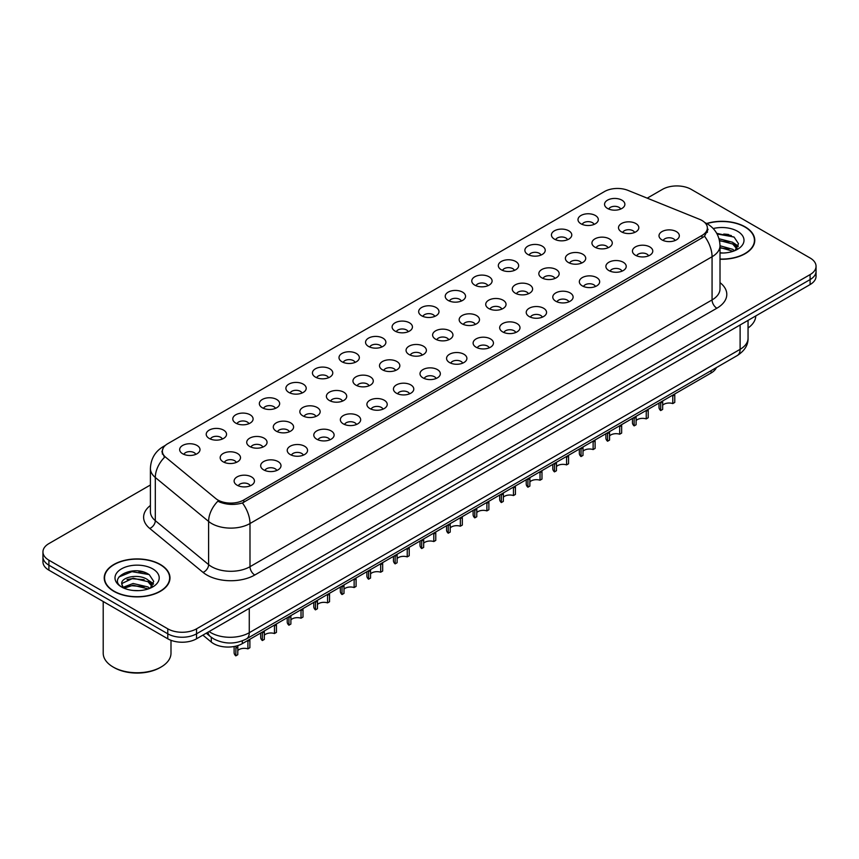 <?xml version="1.0" encoding="UTF-8"?>
<svg xmlns="http://www.w3.org/2000/svg" width="859" height="859" viewBox="0 0 859 859"><rect width="100%" height="100%" fill="white"/><g stroke="black" fill="none" stroke-linecap="round" stroke-linejoin="round"><path stroke-width="1.29" d="M580.974 223.791A10.168 5.873 180 0 1 578.955 222.127A10.168 5.873 180 0 1 582.316 214.836A10.168 5.873 180 0 1 595.351 215.491A10.168 5.873 180 0 1 597.37 222.127A10.168 5.873 180 0 1 580.974 223.791M594.117 224.392A6.099 3.522 0 0 0 592.474 222.685A6.099 3.522 0 0 0 586.461 221.783A6.099 3.522 0 0 0 582.209 224.392M554.42 239.124A10.168 5.873 180 0 1 552.401 237.46A10.168 5.873 180 0 1 555.762 230.158A10.168 5.873 180 0 1 568.798 230.813A10.168 5.873 180 0 1 570.816 237.46A10.168 5.873 180 0 1 554.42 239.124M567.552 239.725A6.099 3.522 0 0 0 565.92 238.007A6.099 3.522 0 0 0 559.907 237.116A6.099 3.522 0 0 0 555.655 239.725M527.856 254.447A10.168 5.873 180 0 1 525.837 252.793A10.168 5.873 180 0 1 529.208 245.491A10.168 5.873 180 0 1 542.244 246.146A10.168 5.873 180 0 1 544.262 252.793A10.168 5.873 180 0 1 527.856 254.447M540.998 255.059A6.099 3.522 0 0 0 539.366 253.341A6.099 3.522 0 0 0 533.353 252.449A6.099 3.522 0 0 0 529.101 255.059M501.302 269.78A10.168 5.873 180 0 1 499.283 268.126A10.168 5.873 180 0 1 502.655 260.825A10.168 5.873 180 0 1 515.69 261.48A10.168 5.873 180 0 1 517.698 268.126A10.168 5.873 180 0 1 501.302 269.78M514.444 270.392A6.099 3.522 0 0 0 512.812 268.674A6.099 3.522 0 0 0 506.799 267.783A6.099 3.522 0 0 0 502.547 270.392M474.748 285.113A10.168 5.873 180 0 1 472.729 283.449A10.168 5.873 180 0 1 476.101 276.158A10.168 5.873 180 0 1 489.125 276.813A10.168 5.873 180 0 1 491.144 283.449A10.168 5.873 180 0 1 474.748 285.113M487.891 285.725A6.099 3.522 0 0 0 486.258 284.007A6.099 3.522 0 0 0 480.245 283.116A6.099 3.522 0 0 0 475.983 285.725M448.194 300.446A10.168 5.873 180 0 1 446.175 298.782A10.168 5.873 180 0 1 449.547 291.491A10.168 5.873 180 0 1 462.572 292.146A10.168 5.873 180 0 1 464.59 298.782A10.168 5.873 180 0 1 448.194 300.446M461.337 301.058A6.099 3.522 0 0 0 459.694 299.34A6.099 3.522 0 0 0 453.692 298.449A6.099 3.522 0 0 0 449.429 301.058M421.64 315.779A10.168 5.873 180 0 1 419.622 314.115A10.168 5.873 180 0 1 422.993 306.824A10.168 5.873 180 0 1 436.018 307.479A10.168 5.873 180 0 1 438.036 314.115A10.168 5.873 180 0 1 421.64 315.779M434.783 316.391A6.099 3.522 0 0 0 433.14 314.673A6.099 3.522 0 0 0 427.138 313.782A6.099 3.522 0 0 0 422.875 316.391M395.086 331.112A10.168 5.873 180 0 1 393.068 329.448A10.168 5.873 180 0 1 396.428 322.146A10.168 5.873 180 0 1 409.464 322.801A10.168 5.873 180 0 1 411.482 329.448A10.168 5.873 180 0 1 395.086 331.112M408.229 331.714A6.099 3.522 0 0 0 406.586 330.006A6.099 3.522 0 0 0 400.573 329.104A6.099 3.522 0 0 0 396.321 331.714M368.532 346.445A10.168 5.873 180 0 1 366.514 344.781A10.168 5.873 180 0 1 369.875 337.48A10.168 5.873 180 0 1 382.91 338.135A10.168 5.873 180 0 1 384.929 344.781A10.168 5.873 180 0 1 368.532 346.445M381.675 347.047A6.099 3.522 0 0 0 380.032 345.329A6.099 3.522 0 0 0 374.019 344.438A6.099 3.522 0 0 0 369.767 347.047M341.968 361.768A10.168 5.873 180 0 1 339.96 360.114A10.168 5.873 180 0 1 343.321 352.813A10.168 5.873 180 0 1 356.356 353.468A10.168 5.873 180 0 1 358.375 360.114A10.168 5.873 180 0 1 341.968 361.768M355.111 362.38A6.099 3.522 0 0 0 353.478 360.662A6.099 3.522 0 0 0 347.466 359.771A6.099 3.522 0 0 0 343.213 362.38M315.414 377.101A10.168 5.873 180 0 1 313.395 375.447A10.168 5.873 180 0 1 316.767 368.146A10.168 5.873 180 0 1 329.802 368.801A10.168 5.873 180 0 1 331.821 375.447A10.168 5.873 180 0 1 315.414 377.101M328.557 377.713A6.099 3.522 0 0 0 326.925 375.995A6.099 3.522 0 0 0 320.912 375.104A6.099 3.522 0 0 0 316.66 377.713M288.86 392.434A10.168 5.873 180 0 1 286.842 390.77A10.168 5.873 180 0 1 290.213 383.479A10.168 5.873 180 0 1 303.238 384.134A10.168 5.873 180 0 1 305.256 390.77A10.168 5.873 180 0 1 288.86 392.434M302.003 393.046A6.099 3.522 0 0 0 300.371 391.328A6.099 3.522 0 0 0 294.358 390.437A6.099 3.522 0 0 0 290.106 393.046M262.306 407.767A10.168 5.873 180 0 1 260.288 406.103A10.168 5.873 180 0 1 263.659 398.812A10.168 5.873 180 0 1 276.684 399.467A10.168 5.873 180 0 1 278.703 406.103A10.168 5.873 180 0 1 262.306 407.767M275.449 408.379A6.099 3.522 0 0 0 273.806 406.661A6.099 3.522 0 0 0 267.804 405.77A6.099 3.522 0 0 0 263.541 408.379M235.753 423.1A10.168 5.873 180 0 1 233.734 421.436A10.168 5.873 180 0 1 237.105 414.145A10.168 5.873 180 0 1 250.13 414.8A10.168 5.873 180 0 1 252.149 421.436A10.168 5.873 180 0 1 235.753 423.1M248.895 423.702A6.099 3.522 0 0 0 247.252 421.994A6.099 3.522 0 0 0 241.25 421.103A6.099 3.522 0 0 0 236.987 423.702M209.199 438.434A10.168 5.873 180 0 1 207.18 436.769A10.168 5.873 180 0 1 210.552 429.468A10.168 5.873 180 0 1 223.576 430.123A10.168 5.873 180 0 1 225.595 436.769A10.168 5.873 180 0 1 209.199 438.434M222.341 439.035A6.099 3.522 0 0 0 220.699 437.328A6.099 3.522 0 0 0 214.686 436.426A6.099 3.522 0 0 0 210.434 439.035M182.645 453.756A10.168 5.873 180 0 1 180.626 452.102A10.168 5.873 180 0 1 183.987 444.801A10.168 5.873 180 0 1 197.022 445.456A10.168 5.873 180 0 1 199.041 452.102A10.168 5.873 180 0 1 182.645 453.756M195.788 454.368A6.099 3.522 0 0 0 194.145 452.65A6.099 3.522 0 0 0 188.132 451.759A6.099 3.522 0 0 0 183.88 454.368M607.528 208.458A10.168 5.873 180 0 1 605.509 206.794A10.168 5.873 180 0 1 608.881 199.503A10.168 5.873 180 0 1 621.905 200.158A10.168 5.873 180 0 1 623.924 206.794A10.168 5.873 180 0 1 607.528 208.458M620.67 209.07A6.099 3.522 0 0 0 619.028 207.352A6.099 3.522 0 0 0 613.015 206.461A6.099 3.522 0 0 0 608.763 209.07M594.922 247.177A10.168 5.873 180 0 1 592.903 245.513A10.168 5.873 180 0 1 596.264 238.211A10.168 5.873 180 0 1 609.299 238.866A10.168 5.873 180 0 1 611.318 245.513A10.168 5.873 180 0 1 594.922 247.177M608.065 247.779A6.099 3.522 0 0 0 606.422 246.061A6.099 3.522 0 0 0 600.409 245.169A6.099 3.522 0 0 0 596.157 247.779M568.368 262.5A10.168 5.873 180 0 1 566.349 260.846A10.168 5.873 180 0 1 569.71 253.545A10.168 5.873 180 0 1 582.746 254.2A10.168 5.873 180 0 1 584.764 260.846A10.168 5.873 180 0 1 568.368 262.5M581.511 263.112A6.099 3.522 0 0 0 579.868 261.394A6.099 3.522 0 0 0 573.855 260.502A6.099 3.522 0 0 0 569.603 263.112M541.804 277.833A10.168 5.873 180 0 1 539.796 276.179A10.168 5.873 180 0 1 543.156 268.878A10.168 5.873 180 0 1 556.192 269.533A10.168 5.873 180 0 1 558.21 276.179A10.168 5.873 180 0 1 541.804 277.833M554.946 278.445A6.099 3.522 0 0 0 553.314 276.727A6.099 3.522 0 0 0 547.301 275.836A6.099 3.522 0 0 0 543.049 278.445M515.25 293.166A10.168 5.873 180 0 1 513.231 291.502A10.168 5.873 180 0 1 516.603 284.211A10.168 5.873 180 0 1 529.638 284.866A10.168 5.873 180 0 1 531.657 291.502A10.168 5.873 180 0 1 515.25 293.166M528.392 293.778A6.099 3.522 0 0 0 526.76 292.06A6.099 3.522 0 0 0 520.747 291.169A6.099 3.522 0 0 0 516.495 293.778M488.696 308.499A10.168 5.873 180 0 1 486.677 306.835A10.168 5.873 180 0 1 490.049 299.544A10.168 5.873 180 0 1 503.073 300.199A10.168 5.873 180 0 1 505.092 306.835A10.168 5.873 180 0 1 488.696 308.499M501.839 309.111A6.099 3.522 0 0 0 500.206 307.393A6.099 3.522 0 0 0 494.193 306.502A6.099 3.522 0 0 0 489.941 309.111M462.142 323.832A10.168 5.873 180 0 1 460.123 322.168A10.168 5.873 180 0 1 463.495 314.877A10.168 5.873 180 0 1 476.52 315.532A10.168 5.873 180 0 1 478.538 322.168A10.168 5.873 180 0 1 462.142 323.832M475.285 324.444A6.099 3.522 0 0 0 473.642 322.726A6.099 3.522 0 0 0 467.64 321.835A6.099 3.522 0 0 0 463.377 324.444M435.588 339.165A10.168 5.873 180 0 1 433.57 337.501A10.168 5.873 180 0 1 436.941 330.2A10.168 5.873 180 0 1 449.966 330.855A10.168 5.873 180 0 1 451.984 337.501A10.168 5.873 180 0 1 435.588 339.165M448.731 339.767A6.099 3.522 0 0 0 447.088 338.059A6.099 3.522 0 0 0 441.086 337.157A6.099 3.522 0 0 0 436.823 339.767M409.034 354.499A10.168 5.873 180 0 1 407.016 352.834A10.168 5.873 180 0 1 410.387 345.533A10.168 5.873 180 0 1 423.412 346.188A10.168 5.873 180 0 1 425.43 352.834A10.168 5.873 180 0 1 409.034 354.499M422.177 355.1A6.099 3.522 0 0 0 420.534 353.382A6.099 3.522 0 0 0 414.521 352.491A6.099 3.522 0 0 0 410.269 355.1M382.48 369.821A10.168 5.873 180 0 1 380.462 368.167A10.168 5.873 180 0 1 383.823 360.866A10.168 5.873 180 0 1 396.858 361.521A10.168 5.873 180 0 1 398.877 368.167A10.168 5.873 180 0 1 382.48 369.821M395.623 370.433A6.099 3.522 0 0 0 393.98 368.715A6.099 3.522 0 0 0 387.967 367.824A6.099 3.522 0 0 0 383.715 370.433M355.927 385.154A10.168 5.873 180 0 1 353.908 383.501A10.168 5.873 180 0 1 357.269 376.199A10.168 5.873 180 0 1 370.304 376.854A10.168 5.873 180 0 1 372.323 383.501A10.168 5.873 180 0 1 355.927 385.154M369.059 385.766A6.099 3.522 0 0 0 367.427 384.048A6.099 3.522 0 0 0 361.414 383.157A6.099 3.522 0 0 0 357.161 385.766M329.362 400.487A10.168 5.873 180 0 1 327.343 398.823A10.168 5.873 180 0 1 330.715 391.532A10.168 5.873 180 0 1 343.75 392.187A10.168 5.873 180 0 1 345.769 398.823A10.168 5.873 180 0 1 329.362 400.487M342.505 401.099A6.099 3.522 0 0 0 340.873 399.381A6.099 3.522 0 0 0 334.86 398.49A6.099 3.522 0 0 0 330.608 401.099M302.808 415.82A10.168 5.873 180 0 1 300.79 414.156A10.168 5.873 180 0 1 304.161 406.865A10.168 5.873 180 0 1 317.196 407.52A10.168 5.873 180 0 1 319.204 414.156A10.168 5.873 180 0 1 302.808 415.82M315.951 416.432A6.099 3.522 0 0 0 314.319 414.714A6.099 3.522 0 0 0 308.306 413.823A6.099 3.522 0 0 0 304.054 416.432M276.254 431.154A10.168 5.873 180 0 1 274.236 429.489A10.168 5.873 180 0 1 277.607 422.198A10.168 5.873 180 0 1 290.632 422.853A10.168 5.873 180 0 1 292.651 429.489A10.168 5.873 180 0 1 276.254 431.154M289.397 431.755A6.099 3.522 0 0 0 287.765 430.048A6.099 3.522 0 0 0 281.752 429.156A6.099 3.522 0 0 0 277.489 431.755M249.701 446.487A10.168 5.873 180 0 1 247.682 444.822A10.168 5.873 180 0 1 251.053 437.521A10.168 5.873 180 0 1 264.078 438.176A10.168 5.873 180 0 1 266.097 444.822A10.168 5.873 180 0 1 249.701 446.487M262.843 447.088A6.099 3.522 0 0 0 261.2 445.381A6.099 3.522 0 0 0 255.198 444.479A6.099 3.522 0 0 0 250.935 447.088M223.147 461.809A10.168 5.873 180 0 1 221.128 460.156A10.168 5.873 180 0 1 224.5 452.854A10.168 5.873 180 0 1 237.524 453.509A10.168 5.873 180 0 1 239.543 460.156A10.168 5.873 180 0 1 223.147 461.809M236.289 462.421A6.099 3.522 0 0 0 234.647 460.703A6.099 3.522 0 0 0 228.644 459.812A6.099 3.522 0 0 0 224.382 462.421M621.476 231.844A10.168 5.873 180 0 1 619.457 230.18A10.168 5.873 180 0 1 622.829 222.889A10.168 5.873 180 0 1 635.853 223.544A10.168 5.873 180 0 1 637.872 230.18A10.168 5.873 180 0 1 621.476 231.844M634.618 232.445A6.099 3.522 0 0 0 632.976 230.738A6.099 3.522 0 0 0 626.973 229.836A6.099 3.522 0 0 0 622.711 232.445M635.424 255.23A10.168 5.873 180 0 1 633.405 253.566A10.168 5.873 180 0 1 636.777 246.265A10.168 5.873 180 0 1 649.801 246.92A10.168 5.873 180 0 1 651.82 253.566A10.168 5.873 180 0 1 635.424 255.23M648.566 255.832A6.099 3.522 0 0 0 646.924 254.114A6.099 3.522 0 0 0 640.921 253.222A6.099 3.522 0 0 0 636.659 255.832M608.87 270.553A10.168 5.873 180 0 1 606.851 268.899A10.168 5.873 180 0 1 610.223 261.598A10.168 5.873 180 0 1 623.247 262.253A10.168 5.873 180 0 1 625.266 268.899A10.168 5.873 180 0 1 608.87 270.553M622.013 271.165A6.099 3.522 0 0 0 620.37 269.447A6.099 3.522 0 0 0 614.357 268.556A6.099 3.522 0 0 0 610.105 271.165M582.316 285.886A10.168 5.873 180 0 1 580.297 284.232A10.168 5.873 180 0 1 583.658 276.931A10.168 5.873 180 0 1 596.694 277.586A10.168 5.873 180 0 1 598.712 284.232A10.168 5.873 180 0 1 582.316 285.886M595.459 286.498A6.099 3.522 0 0 0 593.816 284.78A6.099 3.522 0 0 0 587.803 283.889A6.099 3.522 0 0 0 583.551 286.498M555.762 301.219A10.168 5.873 180 0 1 553.744 299.555A10.168 5.873 180 0 1 557.104 292.264A10.168 5.873 180 0 1 570.14 292.919A10.168 5.873 180 0 1 572.158 299.555A10.168 5.873 180 0 1 555.762 301.219M568.894 301.831A6.099 3.522 0 0 0 567.262 300.113A6.099 3.522 0 0 0 561.249 299.222A6.099 3.522 0 0 0 556.997 301.831M529.198 316.552A10.168 5.873 180 0 1 527.179 314.888A10.168 5.873 180 0 1 530.551 307.597A10.168 5.873 180 0 1 543.586 308.252A10.168 5.873 180 0 1 545.605 314.888A10.168 5.873 180 0 1 529.198 316.552M542.34 317.164A6.099 3.522 0 0 0 540.708 315.446A6.099 3.522 0 0 0 534.695 314.555A6.099 3.522 0 0 0 530.443 317.164M502.644 331.885A10.168 5.873 180 0 1 500.625 330.221A10.168 5.873 180 0 1 503.997 322.93A10.168 5.873 180 0 1 517.032 323.585A10.168 5.873 180 0 1 519.04 330.221A10.168 5.873 180 0 1 502.644 331.885M515.787 332.497A6.099 3.522 0 0 0 514.154 330.779A6.099 3.522 0 0 0 508.141 329.888A6.099 3.522 0 0 0 503.889 332.497M476.09 347.219A10.168 5.873 180 0 1 474.071 345.554A10.168 5.873 180 0 1 477.443 338.263A10.168 5.873 180 0 1 490.468 338.908A10.168 5.873 180 0 1 492.486 345.554A10.168 5.873 180 0 1 476.09 347.219M489.233 347.82A6.099 3.522 0 0 0 487.601 346.113A6.099 3.522 0 0 0 481.588 345.211A6.099 3.522 0 0 0 477.325 347.82M449.536 362.552A10.168 5.873 180 0 1 447.518 360.887A10.168 5.873 180 0 1 450.889 353.586A10.168 5.873 180 0 1 463.914 354.241A10.168 5.873 180 0 1 465.932 360.887A10.168 5.873 180 0 1 449.536 362.552M462.679 363.153A6.099 3.522 0 0 0 461.036 361.435A6.099 3.522 0 0 0 455.034 360.544A6.099 3.522 0 0 0 450.771 363.153M422.982 377.874A10.168 5.873 180 0 1 420.964 376.221A10.168 5.873 180 0 1 424.335 368.919A10.168 5.873 180 0 1 437.36 369.574A10.168 5.873 180 0 1 439.378 376.221A10.168 5.873 180 0 1 422.982 377.874M436.125 378.486A6.099 3.522 0 0 0 434.482 376.768A6.099 3.522 0 0 0 428.469 375.877A6.099 3.522 0 0 0 424.217 378.486M396.428 393.207A10.168 5.873 180 0 1 394.41 391.554A10.168 5.873 180 0 1 397.771 384.252A10.168 5.873 180 0 1 410.806 384.907A10.168 5.873 180 0 1 412.825 391.554A10.168 5.873 180 0 1 396.428 393.207M409.571 393.819A6.099 3.522 0 0 0 407.928 392.101A6.099 3.522 0 0 0 401.915 391.21A6.099 3.522 0 0 0 397.663 393.819M369.875 408.54A10.168 5.873 180 0 1 367.856 406.876A10.168 5.873 180 0 1 371.217 399.585A10.168 5.873 180 0 1 384.252 400.24A10.168 5.873 180 0 1 386.271 406.876A10.168 5.873 180 0 1 369.875 408.54M383.017 409.152A6.099 3.522 0 0 0 381.375 407.434A6.099 3.522 0 0 0 375.362 406.543A6.099 3.522 0 0 0 371.109 409.152M343.31 423.874A10.168 5.873 180 0 1 341.302 422.209A10.168 5.873 180 0 1 344.663 414.918A10.168 5.873 180 0 1 357.698 415.573A10.168 5.873 180 0 1 359.717 422.209A10.168 5.873 180 0 1 343.31 423.874M356.453 424.486A6.099 3.522 0 0 0 354.821 422.768A6.099 3.522 0 0 0 348.808 421.876A6.099 3.522 0 0 0 344.556 424.486M316.756 439.207A10.168 5.873 180 0 1 314.738 437.542A10.168 5.873 180 0 1 318.109 430.252A10.168 5.873 180 0 1 331.144 430.907A10.168 5.873 180 0 1 333.163 437.542A10.168 5.873 180 0 1 316.756 439.207M329.899 439.808A6.099 3.522 0 0 0 328.267 438.101A6.099 3.522 0 0 0 322.254 437.21A6.099 3.522 0 0 0 318.002 439.808M290.202 454.54A10.168 5.873 180 0 1 288.184 452.876A10.168 5.873 180 0 1 291.555 445.574A10.168 5.873 180 0 1 304.58 446.229A10.168 5.873 180 0 1 306.599 452.876A10.168 5.873 180 0 1 290.202 454.54M303.345 455.141A6.099 3.522 0 0 0 301.713 453.434A6.099 3.522 0 0 0 295.7 452.532A6.099 3.522 0 0 0 291.448 455.141M263.649 469.862A10.168 5.873 180 0 1 261.63 468.209A10.168 5.873 180 0 1 265.002 460.907A10.168 5.873 180 0 1 278.026 461.562A10.168 5.873 180 0 1 280.045 468.209A10.168 5.873 180 0 1 263.649 469.862M276.791 470.474A6.099 3.522 0 0 0 275.148 468.756A6.099 3.522 0 0 0 269.146 467.865A6.099 3.522 0 0 0 264.883 470.474M237.095 485.195A10.168 5.873 180 0 1 235.076 483.542A10.168 5.873 180 0 1 238.448 476.24A10.168 5.873 180 0 1 251.472 476.895A10.168 5.873 180 0 1 253.491 483.542A10.168 5.873 180 0 1 237.095 485.195M250.237 485.807A6.099 3.522 0 0 0 248.595 484.089A6.099 3.522 0 0 0 242.592 483.198A6.099 3.522 0 0 0 238.33 485.807M661.978 239.897A10.168 5.873 180 0 1 659.959 238.233A10.168 5.873 180 0 1 663.331 230.942A10.168 5.873 180 0 1 676.355 231.597A10.168 5.873 180 0 1 678.374 238.233A10.168 5.873 180 0 1 661.978 239.897M675.12 240.499A6.099 3.522 0 0 0 673.477 238.791A6.099 3.522 0 0 0 667.475 237.9A6.099 3.522 0 0 0 663.212 240.499M699.559 219.313A18.307 10.566 180 0 1 702.007 220.495A18.307 10.566 180 0 1 707.365 227.968A18.307 10.566 180 0 1 702.007 235.441L243.752 500.002A18.307 10.566 180 0 1 215.824 498.596L165.68 457.246A18.307 10.566 180 0 1 162.372 451.19A18.307 10.566 180 0 1 167.73 443.716L604.511 191.546A18.307 10.566 180 0 1 627.95 190.365L699.559 219.313M716.427 367.577A20.337 11.736 180 0 1 711.102 372.989L242.324 643.627A20.337 11.736 180 0 1 211.293 642.06L202.885 635.134M720.014 259.235A32.878 18.984 0 0 0 754.771 240.284A32.878 18.984 0 0 0 745.14 226.862A32.878 18.984 0 0 0 706.656 223.469M160.354 564.492A32.878 18.984 0 0 0 124.523 560.369A32.878 18.984 0 0 0 104.229 577.914A32.878 18.984 0 0 0 113.86 591.336A32.878 18.984 0 0 0 149.681 595.448A32.878 18.984 0 0 0 169.985 577.914A32.878 18.984 0 0 0 160.354 564.492M708.084 229.299L704.498 236.182L702.726 237.481L242.421 502.955C234.765 505.156 227.238 504.877 219.85 502.139L217.875 501.184A23.73 15.87 129.5 0 0 208.608 521.434L155.307 477.486A27.112 15.655 180 0 1 150.4 468.509L150.4 511.685A27.112 15.655 0 0 0 155.307 520.661L208.608 564.61A27.112 15.655 0 0 0 211.636 566.704A27.112 15.655 0 0 0 249.99 566.704L712.068 299.92A27.112 15.655 0 0 0 720.014 288.849L720.014 245.674A27.112 15.655 180 0 1 712.068 256.744A23.73 13.701 -120 0 0 704.498 236.182M150.4 484.991L48.909 543.597A20.337 11.736 0 0 0 42.95 551.897L42.95 561.861A20.337 11.736 0 0 0 48.909 570.161L167.784 638.795L167.784 633.813A20.337 11.736 0 0 0 196.539 633.813L810.091 279.583A20.337 11.736 0 0 0 816.05 271.283A20.337 11.736 0 0 1 810.091 279.583L196.539 633.813A20.337 11.736 0 0 1 167.784 633.813L48.909 565.179L167.784 633.813L167.784 628.831A20.337 11.736 0 0 0 196.539 628.831L810.091 274.601A20.337 11.736 0 0 0 816.05 266.301A20.337 11.736 0 0 0 810.091 257.99L691.216 189.367A20.337 11.736 0 0 0 662.461 189.367L647.224 198.15M42.95 556.879A20.337 11.736 0 0 0 48.909 565.179A20.337 11.736 0 0 1 42.95 556.879M720.014 282.643A33.898 19.564 180 0 1 716.868 308.22L254.779 575.004A33.898 19.564 180 0 1 206.847 575.004A33.898 19.564 180 0 1 203.046 572.395L149.745 528.446A6.775 4.531 -50.5 0 0 155.307 520.661L155.307 477.486A23.73 15.87 129.5 0 1 164.509 457.299L161.9 451.737L163.274 447.904M42.95 551.897A20.337 11.736 0 0 0 48.909 560.197L167.784 628.831M146.567 573.2A27.112 15.655 0 0 0 144.537 572.813M731.353 235.57A27.112 15.655 0 0 0 729.323 235.194M167.784 638.795A20.337 11.736 0 0 0 196.539 638.795L810.091 284.565A20.337 11.736 0 0 0 816.05 276.254L816.05 266.301M659.003 403.064L659.003 407.327A10.168 5.873 180 0 0 660.678 410.559L660.711 402.087M674.766 394.829L674.766 402.431L672.79 403.569L672.79 395.978L674.766 394.829M672.79 403.569A7.452 4.306 0 0 0 662.654 405.233M662.676 400.949L662.654 409.421L660.678 410.559M632.449 418.397L632.449 422.66A10.168 5.873 180 0 0 634.125 425.892L634.146 417.41M648.212 410.162L648.212 417.753L646.236 418.891L646.236 411.3L648.212 410.162M646.236 418.891A7.452 4.306 0 0 0 636.1 420.566M636.122 416.282L636.1 424.754L634.125 425.892M605.885 433.731L605.885 437.993A10.168 5.873 180 0 0 607.571 441.225L607.592 432.743M621.658 425.495L621.658 433.086L619.683 434.224L619.683 426.633L621.658 425.495M619.683 434.224A7.452 4.306 0 0 0 609.546 435.9M609.568 431.605L609.546 440.087L607.571 441.225M579.331 449.064L579.331 453.316A10.168 5.873 180 0 0 581.017 456.548L581.038 448.076M595.104 440.828L595.104 448.419L593.129 449.558L593.129 441.966L595.104 440.828M593.129 449.558A7.452 4.306 0 0 0 582.982 451.222M583.014 446.938L582.982 455.41L581.017 456.548M552.777 464.397L552.777 468.649A10.168 5.873 180 0 0 554.463 471.881L554.484 463.409M568.551 456.161L568.551 463.753L566.575 464.891L566.575 457.299L568.551 456.161M566.575 464.891A7.452 4.306 0 0 0 556.428 466.555M556.449 462.271L556.428 470.743L554.463 471.881M720.014 259.042A32.535 18.791 0 0 0 754.438 240.284A32.535 18.791 0 0 0 744.903 227.001A32.535 18.791 0 0 0 706.914 223.608M748.049 327.998A33.898 19.564 0 0 0 755.78 315.919M720.014 252.793L723.364 253.018M720.014 245.771L732.727 249.314L734.52 250.753M720.014 247.521L733.06 251.3M719.026 238.759L732.727 242.292L737.129 248.369M719.466 240.499L732.727 244.042L736.786 248.831M720.014 252.997A22.098 12.756 0 0 0 737.527 249.303A22.098 12.756 0 0 0 737.527 231.264A22.098 12.756 0 0 0 713.206 228.548M735.046 250.538L738.515 243.741L734.134 237.138L716.75 233.347M717.104 233.992L733.833 236.944M719.552 240.896L728.937 242.109M735.615 244.965L738.031 246.737M720.014 247.929L728.937 249.142M733.779 243.065L738.257 246.061M114.097 591.196A32.535 18.791 0 0 0 149.552 595.266A32.535 18.791 0 0 0 169.642 577.914A32.535 18.791 0 0 0 160.118 564.621A32.535 18.791 0 0 0 124.652 560.551A32.535 18.791 0 0 0 104.562 577.914A32.535 18.791 0 0 0 114.097 591.196M161.073 667.024L160.118 667.572A32.535 18.791 0 0 1 114.097 667.572L113.141 667.024A33.898 19.564 0 0 0 161.073 667.024A33.898 19.564 0 0 0 170.995 653.184L170.995 640.309M133.403 590.487L138.567 590.638M123.266 587.245L133.134 583.486L147.941 586.944L149.734 588.383M124.179 588.19L133.134 585.237L148.263 588.92M123.428 587.932L121.838 584.217A15.322 8.848 0 0 0 124.308 588.318M152.344 585.999L147.941 579.911C138.739 573.05 119.82 577.291 121.838 584.217L121.785 583.54M121.881 584.431L122.3 583.293L133.134 578.214L147.941 581.672L152 586.45M150.25 588.168L153.718 581.371L149.337 574.768C133.832 563.622 106.269 578.311 122.182 587.32L122.977 587.792M152.73 568.883A22.098 12.756 0 0 0 121.473 568.883A22.098 12.756 0 0 0 121.473 586.933A22.098 12.756 0 0 0 152.73 586.933A22.098 12.756 0 0 0 152.73 568.883M103.209 601.515L103.209 653.184A33.898 19.564 0 0 0 113.141 667.024L114.097 667.572M118.95 576.98L131.932 571.654L149.037 574.564M127.057 579.567L131.932 578.687L144.14 579.728M150.83 582.585L153.246 584.356M127.057 586.6L131.932 585.72L144.14 586.761M148.994 580.695L153.471 583.691M526.223 479.73L526.223 483.982A10.168 5.873 180 0 0 527.909 487.214L527.931 478.742M541.986 471.494L541.986 479.086L540.021 480.224L540.021 472.633L541.986 471.494M540.021 480.224A7.452 4.306 0 0 0 529.874 481.888M529.896 477.604L529.874 486.076L527.909 487.214M499.67 495.052L499.67 499.315A10.168 5.873 180 0 0 501.345 502.547L501.377 494.075M515.432 486.828L515.432 494.419L513.467 495.557L513.467 487.966L515.432 486.828M513.467 495.557A7.452 4.306 0 0 0 503.32 497.221M503.342 492.937L503.32 501.409L501.345 502.547M473.116 510.386L473.116 514.648A10.168 5.873 180 0 0 474.791 517.88L474.823 509.408M488.878 502.15L488.878 509.741L486.903 510.89L486.903 503.299L488.878 502.15M486.903 510.89A7.452 4.306 0 0 0 476.766 512.555M476.788 508.27L476.766 516.742L474.791 517.88M446.562 525.719L446.562 529.982A10.168 5.873 180 0 0 448.237 533.214L448.258 524.731M462.325 517.483L462.325 525.074L460.349 526.213L460.349 518.621L462.325 517.483M460.349 526.213A7.452 4.306 0 0 0 450.213 527.888M450.234 523.593L450.213 532.075L448.237 533.214M420.008 541.052L420.008 545.315A10.168 5.873 180 0 0 421.683 548.547L421.705 540.064M435.771 532.816L435.771 540.408L433.795 541.546L433.795 533.954L435.771 532.816M433.795 541.546A7.452 4.306 0 0 0 423.659 543.221M423.68 538.926L423.659 547.408L421.683 548.547M393.443 556.385L393.443 560.637A10.168 5.873 180 0 0 395.129 563.869L395.151 555.397M409.217 548.149L409.217 555.741L407.241 556.879L407.241 549.288L409.217 548.149M407.241 556.879A7.452 4.306 0 0 0 397.105 558.543M397.126 554.259L397.105 562.731L395.129 563.869M366.89 571.718L366.89 575.97A10.168 5.873 180 0 0 368.575 579.202L368.597 570.73M382.663 563.483L382.663 571.074L380.687 572.212L380.687 564.621L382.663 563.483M380.687 572.212A7.452 4.306 0 0 0 370.54 573.876M370.573 569.592L370.54 578.064L368.575 579.202M340.336 587.051L340.336 591.303A10.168 5.873 180 0 0 342.022 594.535L342.043 586.063M356.098 578.816L356.098 586.407L354.133 587.545L354.133 579.954L356.098 578.816M354.133 587.545A7.452 4.306 0 0 0 343.987 589.21M344.008 584.925L343.987 593.397L342.022 594.535M313.782 602.374L313.782 606.637A10.168 5.873 180 0 0 315.457 609.869L315.489 601.397M329.545 594.149L329.545 601.74L327.58 602.878L327.58 595.287L329.545 594.149M327.58 602.878A7.452 4.306 0 0 0 317.433 604.543M317.454 600.258L317.433 608.73L315.457 609.869M287.228 617.707L287.228 621.97A10.168 5.873 180 0 0 288.903 625.202L288.935 616.73M302.991 609.471L302.991 617.063L301.026 618.201L301.026 610.609L302.991 609.471M301.026 618.201A7.452 4.306 0 0 0 290.879 619.876M290.9 615.592L290.879 624.064L288.903 625.202M260.674 633.04L260.674 637.303A10.168 5.873 180 0 0 262.349 640.535L262.382 632.052M276.437 624.804L276.437 632.396L274.461 633.534L274.461 625.943L276.437 624.804M274.461 633.534A7.452 4.306 0 0 0 264.325 635.209M264.347 630.914L264.325 639.397L262.349 640.535M234.12 646.516L234.12 652.636A10.168 5.873 180 0 0 235.796 655.868L235.967 646.118M249.883 640.138L249.883 647.729L247.907 648.867L247.907 641.276L249.883 640.138M247.907 648.867A7.452 4.306 0 0 0 237.771 650.542M237.846 645.581L237.771 654.719L235.796 655.868M243.752 500.002L243.752 502.418M702.007 235.441L702.007 237.889M711.102 370.648L711.102 372.989M211.293 637.303L211.293 642.06M242.324 640.857L242.324 643.627M254.779 575.004A6.775 3.908 60 0 1 249.99 566.704L249.99 523.528A27.112 15.655 180 0 1 211.636 523.528A27.112 15.655 180 0 1 208.608 521.434L208.608 564.61A6.775 4.531 -50.5 0 1 203.046 572.395M242.421 502.955A23.73 13.701 60 0 1 249.99 523.528L712.068 256.744L712.068 299.92A6.775 3.908 60 0 0 716.868 308.22M164.853 445.875A23.73 13.701 -120 0 0 163.253 446.583C155.146 451.447 150.862 458.76 150.4 468.509M149.745 528.446A33.898 19.564 180 0 1 150.4 505.479M196.539 628.831L196.539 638.795M810.091 274.601L810.091 284.565M48.909 560.197L48.909 570.161M209.102 631.537A27.112 15.655 0 0 0 210.927 632.707A27.112 15.655 0 0 0 249.271 632.707L740.114 349.323A27.112 15.655 0 0 0 748.049 338.253C748.253 344.974 744.667 350.74 737.301 355.529L246.458 638.913A13.561 7.828 60 0 0 249.271 632.707L249.271 608.355M740.114 324.97L740.114 349.323A13.561 7.828 60 0 1 737.301 355.529M208.007 632.181A13.561 9.073 129.5 0 0 210.369 636.583L206.246 633.19M660.678 402.968L662.654 401.829M634.125 418.301L636.1 417.163M607.571 433.634L609.546 432.496M581.017 448.956L582.982 447.818M554.463 464.289L556.428 463.151M728.69 234.539A27.112 15.655 0 0 0 723.718 234.077M143.904 572.158A27.112 15.655 0 0 0 138.922 571.697M527.909 479.623L529.874 478.484M501.345 494.956L503.32 493.818M474.791 510.289L476.766 509.151M448.237 525.622L450.213 524.484M421.683 540.955L423.659 539.817M395.129 556.278L397.105 555.139M368.575 571.611L370.54 570.473M342.022 586.944L343.987 585.806M315.457 602.277L317.433 601.139M288.903 617.61L290.879 616.472M262.349 632.943L264.325 631.805M235.796 648.277L237.771 647.128M162.372 451.19L162.372 454.11M707.365 227.968L707.365 232.413M720.014 245.674C719.552 235.924 715.268 228.623 707.15 223.748L704.734 222.502M165.486 445.295L163.253 446.583M246.458 638.913C235.549 644.39 224.639 644.39 213.73 638.913L210.369 636.583M748.049 338.253L748.049 320.386M754.438 243L754.438 240.284M169.642 580.63L169.642 577.914M104.562 580.63L104.562 577.914"/></g></svg>
